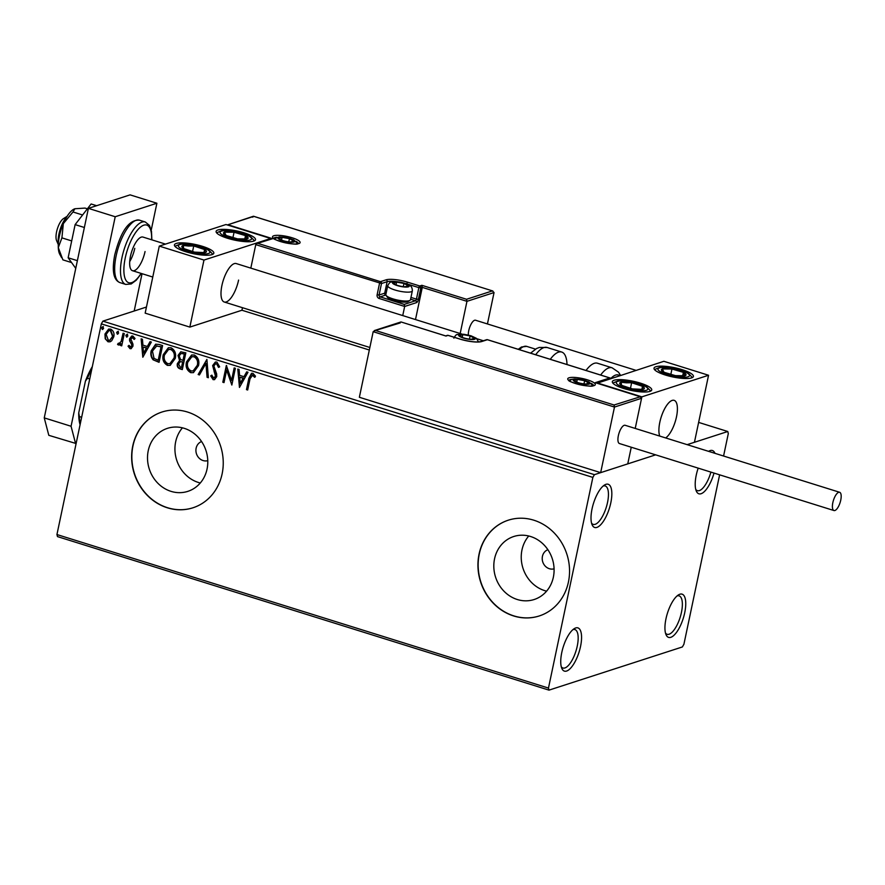 <?xml version="1.0" encoding="UTF-8"?>
<svg xmlns="http://www.w3.org/2000/svg" width="885" height="885" viewBox="0 0 885 885"><rect width="100%" height="100%" fill="white"/><g stroke="black" fill="none" stroke-linecap="round" stroke-linejoin="round"><path stroke-width="1.33" d="M610.805 502.824A22.645 8.308 107.3 0 0 604.499 485.024A22.645 8.308 107.3 0 0 592.043 508.897A22.645 8.308 107.3 0 0 592.087 524.739A22.645 8.308 107.3 0 0 601.468 523.876A22.645 8.308 107.3 0 0 610.805 502.824M603.15 486.042A20.134 7.39 -72.7 0 1 605.196 485.942A20.134 7.39 -72.7 0 1 607.53 502.459A20.134 7.39 -72.7 0 1 593.193 524.374A20.134 7.39 -72.7 0 1 591.556 523.135M580.538 646.459A22.645 8.308 107.3 0 0 574.232 628.66A22.645 8.308 107.3 0 0 561.776 652.533A22.645 8.308 107.3 0 0 561.82 668.385A22.645 8.308 107.3 0 0 571.201 667.511A22.645 8.308 107.3 0 0 580.538 646.459M572.872 629.678A20.134 7.39 -72.7 0 1 574.929 629.589A20.134 7.39 -72.7 0 1 577.252 646.105A20.134 7.39 -72.7 0 1 562.915 668.009A20.134 7.39 -72.7 0 1 561.289 666.77M684.725 612.73A22.645 8.308 107.3 0 0 678.419 594.93A22.645 8.308 107.3 0 0 665.974 618.803A22.645 8.308 107.3 0 0 666.018 634.656A22.645 8.308 107.3 0 0 675.399 633.782A22.645 8.308 107.3 0 0 684.725 612.73M677.069 595.948A20.134 7.39 -72.7 0 1 679.116 595.859A20.134 7.39 -72.7 0 1 681.45 612.376A20.134 7.39 -72.7 0 1 667.113 634.291A20.134 7.39 -72.7 0 1 665.487 633.04M714.991 453.341A22.645 8.308 107.3 0 0 708.697 451.295A22.645 8.308 107.3 0 0 708.597 451.35M698.188 468.132A22.645 8.308 107.3 0 0 696.241 475.168A22.645 8.308 107.3 0 0 696.285 491.02A22.645 8.308 107.3 0 0 714.018 473.077M201.581 441.538A10.067 9.06 -107.9 0 0 196.138 448.175A10.067 9.06 -107.9 0 0 207.776 460.665M148.249 450.664A33.11 29.813 -107.9 0 0 157.685 483.055A33.11 29.813 -107.9 0 0 187.852 491.352A33.11 29.813 -107.9 0 0 207.057 469.028A33.11 29.813 -107.9 0 0 197.609 436.648A33.11 29.813 -107.9 0 0 167.453 428.34A33.11 29.813 -107.9 0 0 148.249 450.664M182.432 427.831A33.11 29.813 -107.9 0 0 175.673 441.781A33.11 29.813 -107.9 0 0 200.287 482.989M494.549 558.833A33.11 29.813 -107.9 0 0 503.985 591.213A33.11 29.813 -107.9 0 0 534.153 599.521A33.11 29.813 -107.9 0 0 553.357 577.197A33.11 29.813 -107.9 0 0 543.91 544.806A33.11 29.813 -107.9 0 0 513.754 536.509A33.11 29.813 -107.9 0 0 494.549 558.833M528.732 536A33.11 29.813 -107.9 0 0 521.973 549.95A33.11 29.813 -107.9 0 0 546.587 591.158M479.062 554.121A50.323 45.312 -107.9 0 0 493.41 603.349A50.323 45.312 -107.9 0 0 539.242 615.96A50.323 45.312 -107.9 0 0 568.424 582.042A50.323 45.312 -107.9 0 0 554.076 532.814A50.323 45.312 -107.9 0 0 508.244 520.203A50.323 45.312 -107.9 0 0 479.062 554.121M508.344 520.17A50.323 45.312 -107.9 0 0 479.272 554.054A50.323 45.312 -107.9 0 0 493.576 603.238A50.323 45.312 -107.9 0 0 539.341 615.927M132.761 445.963A50.323 45.312 -107.9 0 0 147.098 495.18A50.323 45.312 -107.9 0 0 192.941 507.791A50.323 45.312 -107.9 0 0 222.124 473.873A50.323 45.312 -107.9 0 0 207.776 424.656A50.323 45.312 -107.9 0 0 161.944 412.034A50.323 45.312 -107.9 0 0 132.761 445.963M162.043 412.001A50.323 45.312 -107.9 0 0 132.971 445.885A50.323 45.312 -107.9 0 0 147.275 495.069A50.323 45.312 -107.9 0 0 193.041 507.758M547.881 549.696A10.067 9.06 -107.9 0 0 542.439 556.344A10.067 9.06 -107.9 0 0 554.076 568.834M146.445 307.04L102.881 321.144L594.41 474.67L592.861 477.402L101.332 323.877L56.939 534.54L548.468 688.076L548.999 690.134L682.368 646.957L683.917 644.225L719.616 474.825M548.999 690.134L57.481 536.598L56.939 534.54M111.698 340.78L110.061 341.809L108.025 341.798L105.215 338.767L104.961 334.054L108.623 329.109L110.691 329.12C113.512 330.78 114.541 333.335 113.778 336.809L111.698 340.78M118.878 343.59L121.145 341.477L123.081 333.225L124.287 333.601L121.71 345.847L120.504 345.471L120.88 343.668L118.369 345.028L117.539 344.32L118.391 343.203L119.652 343.491M119.276 345.006L117.539 344.32M130.239 347.13L131.754 345.847L131.699 344.652L129.597 340.813L129.608 338.8L131.677 336.046L132.883 336.057L135.018 338.479L134.089 339.409L132.706 337.594L130.825 339.11L132.982 344.154L132.971 346.168L131.102 348.679L129.995 348.657L128.048 346.19L128.967 345.36L130.969 347.042M134.498 339.265L133.126 337.462L132.219 337.55M158.946 344.42L162.586 345.559L159.057 362.319L153.094 359.808C150.948 357.131 150.339 354.1 151.235 350.714L155.638 344.221L158.946 344.42M185.839 352.827L182.31 369.576L180.097 368.89C177.752 368.016 176.834 366.257 177.376 363.613L179.589 360.505L178.029 355.449L180.772 351.81L185.839 352.827M206.902 359.398L208.373 377.718L207.068 377.309L205.939 363.414L199.457 374.941L198.151 374.532L206.902 359.398M234.171 367.917L235.366 368.293L231.837 385.052L226.648 370.107L224.016 382.608L222.81 382.231L226.35 365.472L231.538 380.384L234.171 367.917M255.035 377.143L252.612 375.052L250.024 378.846L247.678 389.997L246.472 389.621L248.862 378.304L251.517 373.304L252.955 373.326L255.5 376.18L254.626 377.287L252.103 375.008M592.861 477.402L548.468 688.076M239.459 387.431L237.777 369.045L239.083 369.454L239.558 375.328L243.95 376.7L246.694 371.833L247.999 372.242L239.459 387.431M213.495 377.95L215.509 376.313L212.643 365.571L215.354 362.065L216.902 362.065L219.646 366.833L218.495 367.375L216.637 363.812L215.531 363.823L213.849 365.97L216.648 373.879L216.736 376.623L214.48 379.643L213.108 379.654L210.685 375.882L211.847 375.14L213.495 377.95L214.48 377.873M198.528 365.638L193.406 372.64L190.718 372.662C186.801 370.339 185.385 366.766 186.481 361.965L191.602 355.018L194.335 355.018C198.196 357.341 199.59 360.881 198.528 365.638M175.274 358.37L170.141 365.372L167.464 365.394C163.537 363.071 162.132 359.509 163.227 354.697L168.349 347.75L171.082 347.75C174.931 350.084 176.336 353.624 175.274 358.37M142.817 357.241L141.135 338.855L142.441 339.265L142.916 345.139L147.308 346.511L150.052 341.643L151.357 342.052L142.817 357.241M127.849 335.968L126.555 337.052L125.847 335.338L127.141 334.253L127.849 335.968M127.031 337.052L125.847 335.338M118.623 333.092L117.329 334.165L116.621 332.461L117.915 331.377L118.623 333.092M117.805 334.176L116.621 332.461M103.589 328.39L102.295 329.474L101.587 327.76L102.881 326.676L103.589 328.39M102.771 329.474L101.587 327.76M723.576 456.029L728.311 433.562L727.78 431.504L687.158 444.646L694.437 442.29L708.553 375.262L663.872 361.301L597.121 383.216M400.274 322.914L375.45 330.47L614.068 404.998L614.478 407.056L600.661 472.645L627.753 463.884L631.259 447.224L627.753 463.884L655.652 454.846L594.41 474.67M727.78 431.504L698.63 422.399M101.332 323.877L102.881 321.144M710.898 472.103A20.134 7.39 -72.7 0 1 697.38 490.644A20.134 7.39 -72.7 0 1 695.754 489.405M247.734 389.754L246.472 389.621M246.893 389.488L249.271 378.172L251.727 373.249M253.021 374.919L252.302 374.919M239.658 387.066L238.209 369.178M246.981 371.921L243.95 376.7M240.211 383.36L243.497 378.116L239.713 377.209L240.211 383.36L243.076 378.26L239.713 377.209M231.925 384.621L226.648 370.107M224.071 382.353L222.81 382.231M223.23 382.099L226.682 365.737M234.525 368.027L231.538 380.384M218.905 367.242L216.637 363.812M217.046 363.68L215.73 363.768M214.679 379.577L213.108 379.654M213.528 379.521L210.685 375.882M211.106 375.749L211.88 375.251M213.905 377.806L215.509 376.313M215.929 376.18L215.243 373.924M215.663 373.791L214.115 371.788M214.524 371.656L212.643 365.571M213.064 365.439L215.564 362.009M208.351 377.452L207.068 377.309M207.488 377.176L205.939 363.414M199.59 374.709L198.151 374.532M198.572 374.388L206.913 359.564M193.605 372.563L190.718 372.662M191.138 372.53C187.211 370.207 185.806 366.633 186.901 361.821L186.481 361.965M186.901 361.821L191.813 354.951M193.35 370.826L197.742 365.129C198.605 361.334 197.499 358.502 194.434 356.611L192.012 356.688M187.686 362.341C186.823 366.158 187.93 369.012 191.027 370.926L193.14 370.903L197.322 365.273C198.185 361.478 197.078 358.635 194.014 356.755L191.824 356.743L187.686 362.341M182.365 369.333L180.518 368.757C178.162 367.883 177.254 366.124 177.785 363.481L177.376 363.613M177.785 363.481L179.589 360.505M180.009 360.372L178.029 355.449M178.438 355.316L180.982 351.754M183.317 353.602L180.949 353.558L179.224 355.825L180.485 359.41L182.963 360.394L184.7 354.033L181.159 353.502M182.41 361.788L180.186 361.766L178.582 363.956L180.23 367.098L181.469 367.485L183.018 361.976L180.396 361.711M183.018 361.976L181.989 361.921M181.469 367.485L182.609 362.12M184.7 354.033L182.907 353.734M182.963 360.394L184.279 354.166M170.34 365.306L167.464 365.394M167.873 365.262C163.957 362.938 162.541 359.365 163.636 354.564L163.227 354.697M163.636 354.564L168.559 347.683M170.097 363.558L174.489 357.872C175.341 354.077 174.245 351.234 171.17 349.354L168.758 349.431M164.422 355.073C163.559 358.89 164.676 361.755 167.774 363.669L169.887 363.635L174.068 358.005C174.931 354.21 173.825 351.367 170.761 349.486L168.57 349.486L164.422 355.073M159.112 362.065L153.094 359.808M153.503 359.675C151.368 356.998 150.749 353.967 151.656 350.582L151.235 350.714M151.656 350.582L155.849 344.165M156.833 345.781L152.441 351.102L154.056 358.425L158.216 360.217L161.435 346.765L156.092 345.991M158.216 360.217L161.026 346.898L156.291 345.913M143.016 356.887L141.567 338.999M150.339 341.732L147.308 346.511M143.569 353.17L146.855 347.938L143.071 347.02L143.569 353.17L146.434 348.07L143.071 347.02M131.312 348.59L129.995 348.657M130.416 348.524L128.048 346.19M128.458 346.057L129.033 345.548M130.659 346.997L131.754 345.847M132.164 345.714L131.699 344.652M132.108 344.508L129.597 340.813M130.018 340.681L129.608 338.8M130.018 338.667L131.887 335.99M133.126 337.462L132.418 337.462M126.256 335.205L127.562 334.121M121.765 345.592L120.504 345.471M120.924 345.327L120.88 343.668M119.486 344.929L118.789 344.896M117.959 344.188L118.568 343.38M119.298 343.446L121.145 341.477M121.566 341.344L123.446 333.335M117.041 332.329L118.336 331.244M110.271 341.732L108.025 341.798M108.446 341.665L105.215 338.767M105.625 338.634L104.961 334.054M105.381 333.91L108.833 329.043M109.95 340.216L113.003 336.289L110.802 330.492L109.12 330.57M106.167 334.419L108.346 340.294L109.74 340.294L112.583 336.422L110.382 330.625L108.91 330.636L106.167 334.419M101.996 327.627L103.302 326.543M462.125 334.132L236.251 263.575A20.134 7.39 107.3 0 0 221.914 285.49A20.134 7.39 107.3 0 0 224.248 302.006A20.134 7.39 107.3 0 0 238.585 280.091M244.149 232.855A20.134 4.713 -168.1 0 1 255.511 239.702A20.134 4.713 -168.1 0 1 227.478 238.253A20.134 4.713 -168.1 0 1 216.106 231.394A20.134 4.713 -168.1 0 1 244.149 232.855M185.795 251.738A20.134 4.713 11.9 0 0 213.827 253.187A20.134 4.713 11.9 0 0 202.466 246.34A20.134 4.713 11.9 0 0 174.434 244.891A20.134 4.713 11.9 0 0 185.795 251.738M203.97 260.068L159.289 246.107L225.974 224.524L270.655 238.485L203.97 260.068L189.844 327.096L241.937 310.237L369.322 350.017M159.289 246.107L145.162 313.146L189.844 327.096M270.655 238.485L270.522 239.127M676.483 416.868A20.134 7.39 -72.7 0 1 665.664 437.931A20.134 7.39 107.3 0 0 676.328 417.598A20.134 7.39 107.3 0 0 674.16 400.352A20.134 7.39 -72.7 0 1 676.483 416.868M659.745 436.084A20.134 7.39 -72.7 0 1 659.812 422.267A20.134 7.39 -72.7 0 1 674.16 400.352A20.134 7.39 107.3 0 0 670.719 401.159A20.134 7.39 107.3 0 0 661.128 417.289A20.134 7.39 107.3 0 0 659.745 436.084M623.704 388.515A20.134 4.713 -168.1 0 1 612.332 381.667A20.134 4.713 -168.1 0 1 640.375 383.128A20.134 4.713 -168.1 0 1 651.736 389.975A20.134 4.713 -168.1 0 1 623.704 388.515M682.047 369.631A20.134 4.713 11.9 0 0 654.015 368.182A20.134 4.713 11.9 0 0 665.376 375.03A20.134 4.713 11.9 0 0 693.409 376.479A20.134 4.713 11.9 0 0 682.047 369.631M708.553 375.262L641.868 396.845L597.187 382.895M641.868 396.845L635.22 428.428L641.57 398.283L614.478 407.056L373.182 331.687L359.365 397.276L600.661 472.645M58.288 244.603L56.607 240.665A12.578 4.613 -72.7 0 1 57.348 228.905A12.578 4.613 -72.7 0 1 63.388 218.661A12.578 4.613 -72.7 0 1 63.499 218.595A12.578 4.613 -72.7 0 1 63.598 218.529M66.663 217.057A17.611 6.46 107.3 0 0 58.333 243.729M373.182 331.687L375.45 330.47L374.355 330.57L400.861 321.996M445.786 335.946L401.104 321.985L445.597 335.935M614.068 404.998L640.397 396.734L596.147 382.962M595.705 382.774L639.91 396.635L641.57 398.283M595.229 382.674L609.809 377.95L610.993 378.426M415.496 319.562L422.278 287.371L466.959 301.331L466.55 299.274L492.392 290.911L494.051 292.559L466.959 301.331L460.178 333.523M494.051 292.559L487.436 323.943M252.756 217.19L253.586 216.261L492.879 291.01L253.774 216.371L227.932 224.746L272.624 238.696L256.927 243.53L255.765 244.636L250.82 268.122M242.479 307.703L241.937 310.237M258.033 243.419L380.462 281.662L386.092 279.837A16.605 3.883 -168.1 0 1 407.719 282.226L419.778 285.988L421.868 285.313L422.278 287.371L420.817 287.846L418.395 299.34A3.02 1.106 107.3 0 1 416.536 302.615L404.666 306.453L402.741 315.58M227.932 224.746L253.342 216.272M272.624 238.696L256.927 243.53M255.765 244.636L381.501 283.521L379.079 295.004L384.709 293.189L387.132 281.695L381.501 283.521A1.504 1.361 -107.9 0 0 380.462 281.662A1.504 0.553 107.3 0 0 379.543 283.3L377.121 294.793A3.02 2.721 -107.9 0 0 379.189 298.499L404.666 306.453L404.246 304.396L415.507 300.756L410.585 299.219M407.542 286.541A7.545 1.77 11.9 0 0 408.206 285.755A7.545 1.77 11.9 0 0 403.969 283.432A7.545 1.77 11.9 0 0 396.602 282.127A7.545 1.77 11.9 0 0 393.471 283.145A7.545 1.77 11.9 0 0 395.462 284.616A7.545 1.77 11.9 0 0 397.708 285.457A7.545 1.77 11.9 0 0 405.076 286.762A7.545 1.77 11.9 0 0 405.695 286.773A7.545 1.77 11.9 0 0 407.542 286.541M405.076 286.762L408.206 285.755L403.969 283.432L396.602 282.127L393.471 283.145L395.683 284.704M409.954 300.391L408.007 301.586A10.874 2.544 -168.1 0 1 407.465 301.829A10.874 2.544 -168.1 0 1 396.524 301.132A10.874 2.544 -168.1 0 1 387.365 297.238L386.059 295.358A12.578 2.943 11.9 0 0 396.668 299.871A12.578 2.943 11.9 0 0 409.324 300.668A12.578 2.943 11.9 0 0 409.954 300.391A12.578 2.943 11.9 0 0 410.463 299.783L412.344 290.866A12.578 2.943 -168.1 0 1 411.204 291.762A12.578 2.943 -168.1 0 1 397.066 290.601A12.578 2.943 -168.1 0 1 387.719 285.678L385.849 294.583A12.578 2.943 11.9 0 0 386.059 295.358M403.294 286.629L403.969 283.432M396.026 284.859L396.602 282.127M473.707 339.021A7.545 1.77 11.9 0 0 474.371 338.236A7.545 1.77 11.9 0 0 470.134 335.913A7.545 1.77 11.9 0 0 462.766 334.607A7.545 1.77 11.9 0 0 459.636 335.614A7.545 1.77 11.9 0 0 461.627 337.096A7.545 1.77 11.9 0 0 463.884 337.937A7.545 1.77 11.9 0 0 471.251 339.243A7.545 1.77 11.9 0 0 471.86 339.254A7.545 1.77 11.9 0 0 473.707 339.021M471.251 339.243L474.371 338.236L470.134 335.913L462.766 334.607L459.636 335.614L461.848 337.185M469.459 339.11L470.134 335.913M462.191 337.34L462.766 334.607M588.226 383.802A7.545 1.77 11.9 0 0 588.89 383.017A7.545 1.77 11.9 0 0 584.653 380.694A7.545 1.77 11.9 0 0 577.285 379.388A7.545 1.77 11.9 0 0 574.155 380.406A7.545 1.77 11.9 0 0 576.146 381.877A7.545 1.77 11.9 0 0 578.403 382.718A7.545 1.77 11.9 0 0 585.77 384.024A7.545 1.77 11.9 0 0 586.379 384.035A7.545 1.77 11.9 0 0 588.226 383.802M585.77 384.024L588.89 383.017L584.653 380.694L577.285 379.388L574.155 380.406L576.367 381.966M583.978 383.891L584.653 380.694M576.71 382.121L577.285 379.388M293.023 241.76A7.545 1.77 11.9 0 0 293.687 240.974A7.545 1.77 11.9 0 0 289.45 238.651A7.545 1.77 11.9 0 0 282.083 237.346A7.545 1.77 11.9 0 0 278.952 238.353A7.545 1.77 11.9 0 0 280.943 239.835A7.545 1.77 11.9 0 0 283.189 240.676A7.545 1.77 11.9 0 0 290.557 241.981A7.545 1.77 11.9 0 0 291.176 241.992A7.545 1.77 11.9 0 0 293.023 241.76M290.557 241.981L293.687 240.974L289.45 238.651L282.083 237.346L278.952 238.353L281.164 239.923M288.776 241.848L289.45 238.651M281.507 240.078L282.083 237.346M187.631 245.2A12.578 2.943 11.9 0 0 183.261 245.466A12.578 2.943 11.9 0 0 183.66 248.541A12.578 2.943 11.9 0 0 194.523 252.125A12.578 2.943 11.9 0 0 204.999 252.623A12.578 2.943 11.9 0 0 204.601 249.537A12.578 2.943 11.9 0 0 193.738 245.964A12.578 2.943 11.9 0 0 187.631 245.2M188.428 246.03L183.261 245.466L183.66 248.541L194.523 252.125L204.999 252.623L204.601 249.537L193.738 245.964L188.428 246.03M203.937 252.679L204.601 249.537M192.532 251.661L193.738 245.964M182.454 249.305L183.261 245.466M625.529 381.977A12.578 2.943 11.9 0 0 621.17 382.243A12.578 2.943 11.9 0 0 621.569 385.329A12.578 2.943 11.9 0 0 632.432 388.902A12.578 2.943 11.9 0 0 642.897 389.4A12.578 2.943 11.9 0 0 642.51 386.314A12.578 2.943 11.9 0 0 631.636 382.74A12.578 2.943 11.9 0 0 625.529 381.977M626.337 382.818L621.17 382.243L621.569 385.329L632.432 388.902L642.897 389.4L642.51 386.314L631.636 382.74L626.337 382.818M641.846 389.455L642.51 386.314M630.441 388.438L631.636 382.74M620.363 386.081L621.17 382.243M685.919 374.333A12.578 2.943 11.9 0 0 683.408 372.397A12.578 2.943 11.9 0 0 671.969 369.012A12.578 2.943 11.9 0 0 662.268 368.934A12.578 2.943 11.9 0 0 664.015 372.264A12.578 2.943 11.9 0 0 675.465 375.649A12.578 2.943 11.9 0 0 685.156 375.727A12.578 2.943 11.9 0 0 685.919 374.333M684.216 374.377L683.408 372.397L671.969 369.012L662.268 368.934L664.015 372.264L675.465 375.649L685.156 375.727L684.216 374.377M670.786 374.587L671.969 369.012M661.549 372.364L662.268 368.934M682.656 375.937L683.408 372.397M248.01 237.545A12.578 2.943 11.9 0 0 245.499 235.62A12.578 2.943 11.9 0 0 234.06 232.235A12.578 2.943 11.9 0 0 224.37 232.158A12.578 2.943 11.9 0 0 226.118 235.476A12.578 2.943 11.9 0 0 237.556 238.873A12.578 2.943 11.9 0 0 247.247 238.939A12.578 2.943 11.9 0 0 248.01 237.545M246.307 237.6L245.499 235.62L234.06 232.235L224.37 232.158L226.118 235.476L237.556 238.873L247.247 238.939L246.307 237.6M232.888 237.811L234.06 232.235M223.651 235.587L224.37 232.158M244.758 239.16L245.499 235.62M619.965 375.517L618.316 375.008A27.678 10.155 107.3 0 0 610.938 378.371M600.638 375.041A32.712 12.003 -72.7 0 1 612.077 367.784L597.475 363.226A32.712 12.003 107.3 0 0 586.036 370.472M550.282 359.31A32.712 12.003 -72.7 0 1 561.732 352.053A32.712 12.003 -72.7 0 1 563.645 353.226A32.712 12.003 -72.7 0 1 567.008 364.531M840.75 500.125A9.558 3.507 107.3 0 0 839.644 492.281A9.558 3.507 107.3 0 0 832.829 502.691A9.558 3.507 107.3 0 0 833.936 510.534A9.558 3.507 107.3 0 0 840.75 500.125M839.644 492.281L625.153 425.287A9.558 3.507 107.3 0 0 618.35 435.697A9.558 3.507 107.3 0 0 619.456 443.54L833.936 510.534M635.961 370.339L475.555 320.237A9.558 3.507 107.3 0 0 474.625 320.259A9.558 3.507 107.3 0 0 470.223 325.945A9.558 3.507 107.3 0 0 468.32 335.05M71.574 262.568L62.89 259.858L58.288 247.579A25.167 9.237 -72.7 0 1 59.417 236.052A25.167 9.237 -72.7 0 1 63.333 223.639L72.979 211.98L82.593 214.978M61.585 257.612L59.837 254.438A25.167 9.237 -72.7 0 1 58.288 247.579L61.917 237.866L63.333 223.639A25.167 9.237 -72.7 0 1 73.997 209.103A25.167 9.237 -72.7 0 1 74.063 209.07M61.917 237.866L71.685 240.919M72.979 211.98L74.882 208.749L85.015 208.086L87.372 208.816M73.997 209.103L74.882 208.749M75.756 268.387L68.134 257.778L75.125 224.613L84.374 227.5M68.134 257.778L77.382 260.677M75.125 224.613L91.122 203.981L96.631 205.696M76.121 443.54L48.808 435.32L44.25 417.886L88.4 208.362L130.084 194.866L156.888 203.24L151.235 230.067M142.042 273.697L134.177 311.011M44.25 417.886L71.065 426.26L115.216 216.736L156.888 203.24M71.065 426.26L75.623 443.695M88.4 208.362L115.216 216.736M165.484 244.105L143.005 237.08A17.611 6.46 107.3 0 0 130.46 256.263A17.611 6.46 107.3 0 0 132.507 270.71A17.611 6.46 107.3 0 0 145.052 251.539M129.708 261.606A17.611 6.46 107.3 0 0 134.774 248.331M89.728 378.968L87.46 378.26L85.425 381.114A41.263 15.145 -72.7 0 1 92.328 366.622M80.093 424.689A41.263 15.145 -72.7 0 1 78.732 412.864L85.425 381.114M78.732 412.864L79.385 416.558A42.779 15.698 107.3 0 0 80.214 424.125M81.652 417.266L79.385 416.558M91.819 369.023A42.779 15.698 107.3 0 0 87.46 378.26M594.034 385.617A14.094 3.297 -168.1 0 1 575.692 383.603A14.094 3.297 -168.1 0 1 569.011 377.806A14.094 3.297 -168.1 0 1 587.363 379.82A14.094 3.297 -168.1 0 1 594.034 385.617M571.909 379.322A12.578 2.943 11.9 0 0 570.051 379.654A12.578 2.943 11.9 0 0 568.989 380.34M593.547 385.517A12.578 2.943 11.9 0 0 591.28 383.415M609.809 377.95L487.381 339.707L481.75 341.533A16.605 3.883 -168.1 0 1 460.123 339.154L448.064 335.382L445.974 336.057M447.29 335.382A1.504 1.361 72.1 0 1 448.064 335.382A1.504 0.553 107.3 0 1 448.208 335.382A1.504 1.504 0 0 0 447.29 335.382L445.664 335.913M448.33 335.47A1.504 0.553 107.3 0 0 448.208 335.382L460.277 339.143A1.504 0.553 107.3 0 0 460.123 339.154M460.277 339.143C469.603 341.721 476.495 342.517 480.986 341.533A1.504 1.361 72.1 0 1 481.75 341.533M610.296 378.05L487.524 339.707A1.504 1.504 0 0 0 486.606 339.707A1.504 1.361 72.1 0 1 487.381 339.707A1.504 0.553 -72.7 0 1 487.524 339.707A1.504 0.553 -72.7 0 1 487.646 339.796M273.808 235.753A14.094 3.297 -168.1 0 1 292.15 237.777A14.094 3.297 -168.1 0 1 298.831 243.574A14.094 3.297 -168.1 0 1 280.49 241.55A14.094 3.297 -168.1 0 1 273.808 235.753M298.334 243.464A12.578 2.943 11.9 0 0 296.077 241.362M276.706 237.28A12.578 2.943 11.9 0 0 274.848 237.611A12.578 2.943 11.9 0 0 273.786 238.297M421.868 285.313L466.55 299.274M406.757 283.985L406.79 283.864A15.1 3.529 11.9 0 0 404.39 283.167M398.106 281.85A15.1 3.529 11.9 0 0 387.132 281.695A1.504 1.361 -107.9 0 0 386.092 279.837M385.871 295.004A13.585 3.175 11.9 0 0 385.749 295.048A1.504 1.361 72.1 0 1 384.709 293.189A15.1 3.529 -168.1 0 1 386.203 292.869M410.961 297.415L416.437 299.119L418.848 287.625L406.79 283.864A1.504 0.553 -72.7 0 1 407.719 282.226M385.749 295.048L380.119 296.862L404.246 304.396M420.817 287.846A1.504 1.361 -107.9 0 0 419.778 285.988A1.504 0.553 -72.7 0 0 418.848 287.625L420.817 287.846M418.395 299.34L416.437 299.119A1.504 0.553 -72.7 0 1 415.507 300.756A1.504 1.361 -107.9 0 1 416.536 302.615M379.189 298.499A1.504 0.553 -72.7 0 1 380.119 296.862A1.504 1.361 72.1 0 1 379.079 295.004L377.121 294.793M408.439 286.817A8.551 2.002 11.9 0 0 404.379 283.3A8.551 2.002 11.9 0 0 393.239 282.072A8.551 2.002 11.9 0 0 397.299 285.59A8.551 2.002 11.9 0 0 408.439 286.817M474.603 339.298A8.551 2.002 11.9 0 0 470.543 335.78A8.551 2.002 11.9 0 0 459.403 334.552A8.551 2.002 11.9 0 0 463.463 338.07A8.551 2.002 11.9 0 0 474.603 339.298M589.122 384.079A8.551 2.002 11.9 0 0 585.062 380.561A8.551 2.002 11.9 0 0 573.922 379.333A8.551 2.002 11.9 0 0 577.982 382.851A8.551 2.002 11.9 0 0 589.122 384.079M293.92 242.036A8.551 2.002 11.9 0 0 289.86 238.519A8.551 2.002 11.9 0 0 278.72 237.291A8.551 2.002 11.9 0 0 282.78 240.809A8.551 2.002 11.9 0 0 293.92 242.036M185.806 244.127A16.107 3.761 11.9 0 0 180.728 248.408A16.107 3.761 11.9 0 0 202.455 253.962A16.107 3.761 11.9 0 0 207.532 249.681A16.107 3.761 11.9 0 0 185.806 244.127M623.715 380.904A16.107 3.761 11.9 0 0 618.626 385.185A16.107 3.761 11.9 0 0 640.353 390.739A16.107 3.761 11.9 0 0 645.442 386.457A16.107 3.761 11.9 0 0 623.715 380.904M689.327 374.886A16.107 3.761 11.9 0 0 671.472 368.083A16.107 3.761 11.9 0 0 658.097 369.775A16.107 3.761 11.9 0 0 675.952 376.579A16.107 3.761 11.9 0 0 689.327 374.886M251.428 238.109A16.107 3.761 11.9 0 0 233.574 231.306A16.107 3.761 11.9 0 0 220.188 232.987A16.107 3.761 11.9 0 0 238.043 239.802A16.107 3.761 11.9 0 0 251.428 238.109M530.58 353.148L536.587 348.513L539.341 347.44L547.129 347.495A32.712 12.003 107.3 0 0 535.679 354.752M518.256 349.309L521.497 346.986L526.719 346.389A27.678 10.155 107.3 0 0 519.429 349.675M119.962 282.614C113.49 280.125 111.753 270.887 114.74 254.913C118.988 238.331 126.289 219.358 139.465 220.166A32.712 12.003 107.3 0 0 116.167 255.776A32.712 12.003 107.3 0 0 119.962 282.614L125.77 284.428A32.712 12.003 -72.7 0 1 121.975 257.59A32.712 12.003 -72.7 0 1 145.273 221.98L149.476 225.454L151.501 231.416L151.844 239.846M151.6 239.769A30.201 11.085 107.3 0 0 141.412 226.405A30.201 11.085 107.3 0 0 125.25 257.944A30.201 11.085 107.3 0 0 126.964 281.629A30.201 11.085 107.3 0 0 141.091 273.399M132.507 270.71L152.762 277.038M369.853 347.484L224.248 302.006M483.365 340.758L476.882 338.734M63.499 218.595L67.127 216.316M593.536 385.738L593.271 385.617C592.242 388.216 566.002 381.546 568.889 380.207L568.911 380.55M486.606 339.707L480.986 341.533M298.334 243.696L298.068 243.574C297.039 246.163 270.799 239.492 273.686 238.153L273.708 238.507M412.344 290.866C412.344 287.492 410.994 285.424 408.273 284.649C402.1 281.994 396.403 281.131 391.192 282.072C390.285 281.828 389.135 283.034 387.719 285.678M478.575 341.92L476.318 338.258L470.975 335.78L463.84 334.276L457.357 334.552C456.45 334.309 455.299 335.503 453.883 338.159M592.873 385.727L588.967 381.911L581.943 379.643L574.642 378.891L571.876 379.333L569.52 380.804M297.67 243.674L293.754 239.868L286.74 237.589L279.439 236.848L274.317 238.751M212.831 254.283L208.716 250.001L194.8 245.222L180.33 244.05L174.909 246.295M650.729 391.07L646.614 386.789L632.698 381.999L618.239 380.827L612.807 383.072M692.413 377.574L688.22 373.249L674.669 368.569L659.911 367.341L654.491 369.587M254.504 240.797L250.311 236.472L236.771 231.793L222.002 230.554L216.582 232.81M612.077 367.784L618.504 372.165L620.529 375.34M526.719 346.389L535.469 349.132M547.129 347.495L561.732 352.053M145.273 221.98L139.465 220.166M125.77 284.428L131.201 283.952L136.257 280.213L141.346 273.476"/></g></svg>
